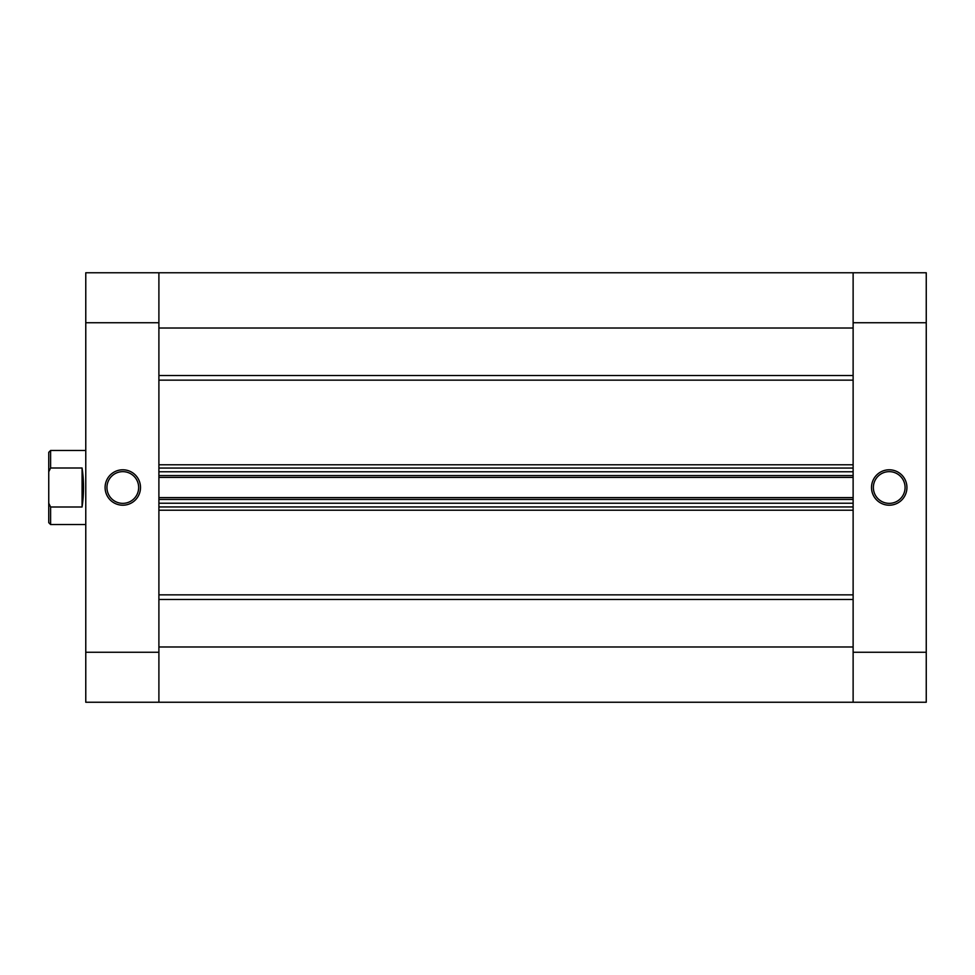 <?xml version="1.0" encoding="UTF-8"?>
<svg xmlns="http://www.w3.org/2000/svg" width="975" height="975" viewBox="0 0 975 975"><rect width="100%" height="100%" fill="white"/><g stroke="black" fill="none" stroke-linecap="round" stroke-linejoin="round"><path stroke-width="1.46" d="M853.125 322.737L853.125 272.756L853.125 328.014L158.901 328.014L158.901 272.756L926.25 272.756L926.25 322.737L853.125 322.737L853.125 652.263L926.25 652.263L926.25 322.737M926.25 652.263L926.25 702.244L85.776 702.244L85.776 652.263L158.901 652.263L158.901 702.244L158.901 646.986L853.125 646.986L853.125 702.244L158.901 702.244L853.125 702.244L853.125 652.263M158.901 499.444L158.901 503.234L853.125 503.234L853.125 499.444L158.901 499.444M158.901 475.556L158.901 471.766L853.125 471.766L853.125 475.556L158.901 475.556M853.125 506.939L158.901 506.939M158.901 497.591L853.125 497.591M158.901 468.061L853.125 468.061M853.125 477.409L158.901 477.409M122.801 469.792A17.708 17.708 0 0 1 140.51 487.5A17.708 17.708 0 0 1 122.801 505.208A17.708 17.708 0 0 1 105.093 487.5A17.708 17.708 0 0 1 122.801 469.792M122.801 503.356A15.856 15.856 0 0 0 138.657 487.5A15.856 15.856 0 0 0 122.801 471.644A15.856 15.856 0 0 0 106.945 487.5A15.856 15.856 0 0 0 122.801 503.356M85.776 322.737L85.776 272.756L158.901 272.756L158.901 322.737L85.776 322.737L85.776 652.263M158.901 652.263L158.901 322.737M889.224 505.208A17.708 17.708 0 0 1 871.516 487.5A17.708 17.708 0 0 1 889.224 469.792A17.708 17.708 0 0 1 906.933 487.5A17.708 17.708 0 0 1 889.224 505.208M889.224 471.644A15.856 15.856 0 0 0 873.368 487.5A15.856 15.856 0 0 0 889.224 503.356A15.856 15.856 0 0 0 905.08 487.5A15.856 15.856 0 0 0 889.224 471.644M48.75 452.327L50.603 450.474L50.603 468L48.75 471.79L48.75 452.327M85.776 450.474L50.603 450.474M82.071 468L82.071 507C84.021 493.996 84.021 481.004 82.071 468L50.603 468M82.071 507L50.603 507L50.603 524.526L85.776 524.526M50.603 524.526L48.75 522.673L48.75 503.21L50.603 507M48.75 471.79L48.75 503.21M158.901 464.783L853.125 464.783M853.125 380.14L158.901 380.14M158.901 594.86L853.125 594.86M853.125 510.217L158.901 510.217M853.125 599.479L158.901 599.479M158.901 375.521L853.125 375.521"/></g></svg>
